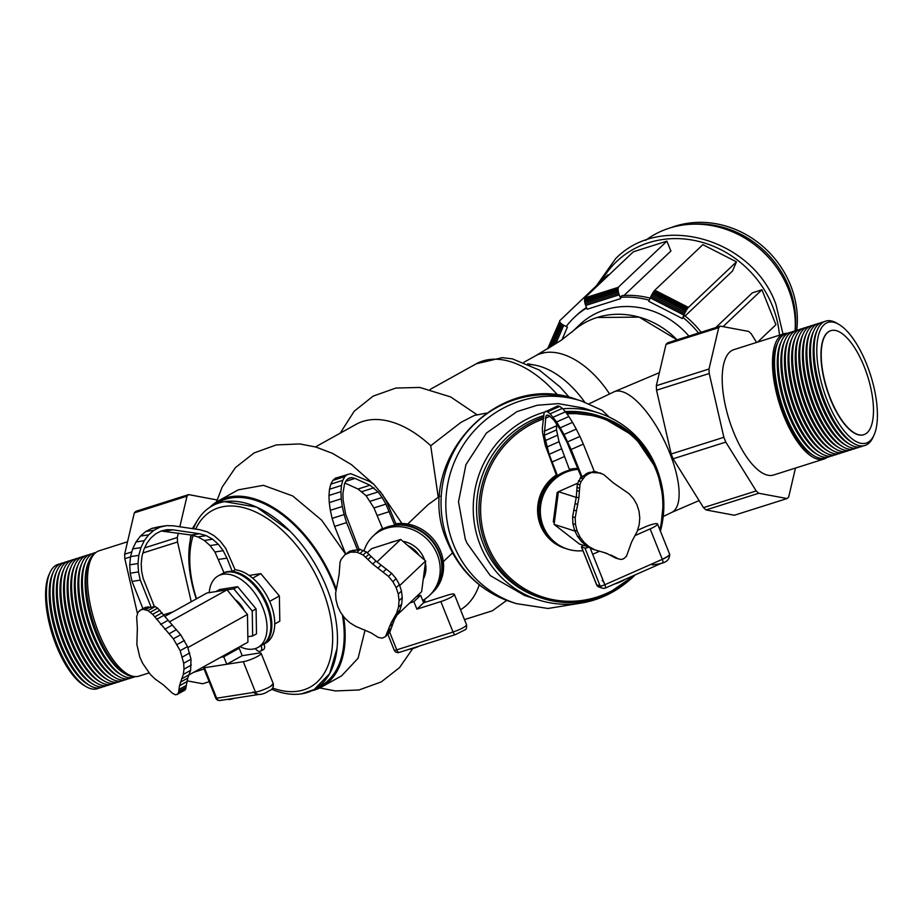 <?xml version="1.0" encoding="UTF-8"?>
<svg xmlns="http://www.w3.org/2000/svg" width="923" height="923" viewBox="0 0 923 923"><rect width="100%" height="100%" fill="white"/><g stroke="black" fill="none" stroke-linecap="round" stroke-linejoin="round"><path stroke-width="1.38" d="M693.358 224.104A92.762 83.935 -133.5 0 1 788.877 286.834A92.762 83.935 -133.5 0 1 795.141 330.976A92.762 83.935 -133.5 0 0 788.877 286.834A92.762 83.935 -133.5 0 0 693.727 224.081L690.381 224.277A95.496 86.404 -133.5 0 0 669.556 228.085A95.496 86.404 46.5 0 1 788.323 288.876A95.496 86.404 -133.5 0 0 690.381 224.277M645.673 240.326A95.496 86.404 46.5 0 1 669.556 228.085M788.323 288.876A95.496 86.404 46.5 0 1 795.072 330.999A95.496 86.404 -133.5 0 0 788.323 288.876M218.197 575.906L222.051 573.76A40.924 24.09 60.9 0 1 266.724 605.661A40.924 24.09 60.9 0 1 261.809 645.304L257.955 647.438A40.924 24.09 -119.1 0 0 262.859 607.807A40.924 24.09 -119.1 0 0 218.197 575.906A40.924 24.09 -119.1 0 0 209.233 592.624M239.865 646.642A40.924 24.09 -119.1 0 0 257.955 647.438M187.842 647.588L247.468 614.453L247.929 642.166L188.892 674.967M247.468 614.453L227.012 589.855L169.232 621.964M227.012 589.855L207.006 592.97L164.79 616.437M235.111 599.604A17.733 10.441 60.9 0 1 244.318 610.668M234.28 698.296A8.18 1.396 158.2 0 1 228.212 699.265A8.18 1.396 158.2 0 1 228.2 699.242L228.212 699.265M228.362 699.219A8.18 1.396 -21.8 0 0 232.596 698.549M270.877 686.031L273.243 683.608L270.877 686.031M273.289 683.735L273.312 683.793A10.914 1.869 158.2 0 1 273.312 683.793A10.914 1.869 158.2 0 1 269.793 686.816A10.914 1.869 -21.8 0 0 273.312 683.805C273.635 687.589 272.273 689.862 269.251 690.658C262.594 695.204 257.194 695.619 253.052 691.915M218.116 697.823A4.096 0.704 158.2 0 1 216.64 698.192L204.456 667.744L243.291 661.687L255.475 692.135L243.291 661.687A10.914 1.869 -21.8 0 0 257.609 656.368A10.914 1.869 -21.8 0 0 261.14 653.346A10.914 1.869 -21.8 0 0 258.705 653.115L242.184 655.688L226.77 664.26L223.77 656.772L239.195 648.2L242.184 655.688M255.463 692.135A10.914 1.869 -21.8 0 0 269.793 686.816A10.914 1.869 158.2 0 1 255.475 692.135L216.628 698.192A4.096 0.704 158.2 0 1 215.728 698.1L203.279 666.983M236.219 648.661L239.195 648.2M226.77 664.26L204.456 667.744L203.995 666.579L216.628 698.192M223.77 656.772L220.805 657.234M455.743 634.436A4.096 1.592 -107.6 0 1 455.477 634.586L465.146 629.763C466.334 629.382 466.796 627.709 466.53 624.779A10.914 1.869 158.2 0 1 465.977 625.782L465.977 625.782A10.914 1.869 158.2 0 1 453.02 632.013L396.74 649.85A4.096 0.704 158.2 0 1 394.202 650.173L387.891 634.366M416.896 609.157L440.848 601.565A10.914 1.869 -21.8 0 0 453.804 595.335A10.914 1.869 -21.8 0 0 454.347 594.32A10.914 1.869 -21.8 0 0 447.597 595.173L423.645 602.765L416.896 609.157L413.896 601.669L409.72 602.996M419.354 646.042A8.18 1.396 158.2 0 1 409.143 649.273M410.297 648.904A8.18 1.396 -21.8 0 0 417.115 646.746M396.74 649.85L453.02 632.013A4.096 1.592 -107.6 0 0 455.477 634.586L399.197 652.423A4.096 1.592 -107.6 0 1 396.74 649.85L389.702 632.255M413.896 601.669L420.646 595.277L423.645 602.765M416.458 596.604L420.646 595.277M578.19 469.392A40.924 39.481 107.8 0 0 543.255 526.295A40.924 39.481 107.8 0 0 567.426 549.07L566.064 548.631A40.924 39.481 -72.2 0 1 541.882 525.856A40.924 39.481 -72.2 0 1 577.994 468.896M567.426 549.07A40.924 39.481 107.8 0 0 582.955 550.696M577.602 483.225L558.438 491.682L554.1 524.379L574.948 531.071M554.1 524.379L579.356 543.993L588.251 546.843M558.438 491.682L576.229 497.393M669.337 554.077C670.513 554.804 668.16 556.523 662.276 559.246L650.138 528.902L662.276 559.234C667.929 556.569 670.271 554.827 669.29 553.973M634.978 535.594L650.138 528.902A10.914 1.869 -21.8 0 0 657.534 523.964L669.694 554.354A10.914 1.869 158.2 0 1 669.717 554.411A10.914 1.869 158.2 0 1 662.31 559.35L604.842 584.732L590.085 547.835L604.842 584.732A4.096 0.704 158.2 0 1 600.158 586.013M661.953 558.484L662.541 559.949L661.953 558.484M657.534 523.964A10.914 1.869 -21.8 0 0 657.188 523.699A10.914 1.869 -21.8 0 0 644.646 527.148L637.528 530.298M658.526 560.872A10.914 1.869 -21.8 0 0 669.717 554.423L669.671 554.296M600.158 586.024A4.096 3.946 107.8 0 0 605.269 588.02M604.842 584.732L604.842 584.732A4.096 0.704 158.2 0 1 600.146 586.013L596.743 584.917A4.096 0.704 158.2 0 1 596.604 584.824A4.096 4.096 0 0 0 599.073 587.063A4.096 3.946 -72.2 0 1 596.743 584.928A4.096 3.946 -72.2 0 0 599.108 587.074L602.523 588.17M600.146 586.013L596.685 584.79L600.1 585.886L584.974 548.077L581.559 546.981A4.096 0.704 -21.8 0 1 581.432 546.889A4.096 0.704 -21.8 0 1 583.555 545.343M581.432 546.889L596.604 584.824A4.096 0.704 158.2 0 1 596.627 584.663M599.523 551.25L592.67 554.273L599.523 551.25M584.974 548.077A4.096 0.704 -21.8 0 0 588.816 547.154M625.056 579.344A8.18 1.396 158.2 0 1 614.43 584.04M616.506 583.117A8.18 1.396 -21.8 0 0 623.556 580.013M594.274 471.411L603.573 474.422L613.207 482.787L629.174 493.828L633.616 498.847L636.939 504.719L639.028 511.192L639.777 517.988L639.154 524.829L637.193 531.429L631.597 541.997L626.452 556.292L623.429 558.9L620.844 559.453L615.676 558.092L606.249 553.189L592.554 549.162L586.705 546.012L581.617 541.697L577.51 536.378L574.567 530.287L572.906 523.676L572.606 516.822L576.275 497.116L577.325 484.033L581.155 476.81L566.999 442.29L560.365 429.703L554.008 420.277L548.92 415.465L547.108 415.062L545.897 416.019L544.293 435.298L549.139 454.324L557.342 475.333A40.924 39.481 107.8 0 0 541.547 525.752A40.924 39.481 107.8 0 0 565.718 548.516L564.691 548.193A40.924 39.481 -72.2 0 1 540.52 525.418A40.924 39.481 -72.2 0 1 556.327 475.01L545.274 445.267L542.493 432.299L542.378 427.857L544.155 412.373L557.746 405.912L559.765 406.385L547.535 411.796L550.143 413.781L562.372 408.381L559.765 406.385M569.364 469.415A40.924 39.481 -72.2 0 1 577.81 468.434M557.342 475.333L556.327 475.01M577.936 468.78A40.924 39.481 107.8 0 0 569.572 469.934L559.05 441.69L556.511 429.899L556.592 423.807M550.143 413.781L556.65 421.938L564.034 434.491L571.129 449.501L582.182 477.133L586.209 473.73L589.266 472.38L600.596 473.003M586.209 473.73L587.778 474.237L590.847 472.888M545.897 416.019L547.743 415.2M545.308 418.304L549.958 416.25M544.178 431.26L556.407 425.861M544.293 435.298L556.511 429.899M545.181 440.663L557.411 435.264M546.82 447.09L559.05 441.69M549.139 454.324L561.369 448.924M552.023 462.031L564.253 456.631M545.516 411.312L547.535 411.796M553.223 417.208L565.453 411.808L562.372 408.381M556.65 421.938L568.88 416.538L565.453 411.808M560.307 427.776L572.537 422.376L568.88 416.538M564.034 434.491L576.264 429.091L572.537 422.376M567.691 441.84L579.909 436.441L576.264 429.091M571.129 449.501L583.348 444.101L579.909 436.441M583.486 475.703L585.055 476.21L587.778 474.237M577.51 536.378L580.106 537.209L577.163 531.117L575.502 524.506L575.202 517.665L578.871 497.947L579.921 484.863L581.029 481.644L585.055 476.21M574.567 530.287L577.163 531.117M581.617 541.697L584.213 542.528L580.106 537.209M586.705 546.012L589.289 546.854L584.213 542.528M595.15 549.993L589.289 546.854M608.222 554.135L604.496 552.681M612.618 556.327L615.203 557.157L610.818 554.965M614.533 557.446L617.129 558.277L615.203 557.157M618.272 558.923L617.129 558.277M580.175 477.883L582.771 478.714M578.433 480.814L581.029 481.644M577.325 484.033L579.921 484.863M576.875 487.413L579.471 488.244M576.806 490.551L579.402 491.382M576.275 497.116L578.871 497.947M575.225 503.623L577.821 504.454M573.668 510.027L576.264 510.869M572.606 516.822L575.202 517.665M572.906 523.676L575.502 524.506M594.793 471.422L597.389 472.253M589.266 472.38L594.089 472.218M592.52 471.711L594.4 471.734L583.348 444.101M581.155 476.81L582.182 477.133M863.697 434.721A54.561 21.275 -107.6 0 1 863.582 434.756A54.561 21.275 -107.6 0 1 830.239 398.724A54.561 21.275 -107.6 0 1 830.619 330.722A54.561 21.275 -107.6 0 1 830.735 330.688M864.205 366.685A54.561 21.275 72.4 0 0 830.85 330.653A54.561 21.275 72.4 0 0 830.481 398.644A54.561 21.275 72.4 0 0 863.824 434.675A54.561 21.275 72.4 0 0 864.205 366.685M671.009 227.635A92.762 83.935 46.5 0 1 790.561 285.23A92.762 83.935 46.5 0 1 796.722 330.296M542.205 598.277A95.496 92.127 107.8 0 0 635.174 574.879A95.484 92.127 -72.2 0 1 485.798 545.158A95.484 92.127 -72.2 0 1 543.289 417.3L536.459 420.011A95.496 92.127 -72.2 0 1 543.289 417.3A95.496 92.127 107.8 0 0 485.798 545.158A95.496 92.127 107.8 0 0 542.205 598.277L539.817 597.516A95.496 92.127 -72.2 0 1 483.41 544.397A95.496 92.127 -72.2 0 1 543.428 415.696A95.496 92.127 107.8 0 0 483.41 544.397A95.496 92.127 107.8 0 0 541.016 597.885M598.231 415.685A95.496 92.127 107.8 0 0 565.257 411.589A95.496 92.127 -72.2 0 1 598.185 415.673L600.538 416.423M660.407 531.152A95.496 92.127 107.8 0 0 656.991 469.553A95.496 92.127 -72.2 0 1 660.407 531.152L663.695 499.954L656.991 469.553A95.484 92.127 -72.2 0 1 660.407 531.152A95.496 92.127 107.8 0 0 656.991 469.553A95.496 92.127 107.8 0 0 600.585 416.435A95.496 92.127 107.8 0 0 565.937 412.477A95.496 92.127 -72.2 0 1 600.585 416.435L565.937 412.477A95.484 92.127 -72.2 0 1 656.991 469.553L634.562 436.521L600.573 416.435A95.496 92.127 -72.2 0 1 656.991 469.553A95.496 92.127 107.8 0 0 565.937 412.477M543.289 417.3A95.496 92.127 107.8 0 0 536.459 420.011M659.807 529.652A94.123 90.812 107.8 0 0 656.103 470.211A94.123 90.812 107.8 0 0 566.964 413.896M543.139 419.019A94.123 90.812 107.8 0 0 487.367 544.732A94.123 90.812 107.8 0 0 632.52 576.056M606.33 594.712L635.174 574.879A95.496 92.127 -72.2 0 1 606.33 594.712A95.496 92.127 107.8 0 0 635.174 574.879M558.403 491.89L557.18 492.421L558.288 492.778M557.18 492.421L553.281 521.876L554.319 522.683M553.281 521.876L554.388 522.222M336.976 648.615L329.603 673.686L314.166 689.55L301.567 693.831A105.037 61.829 -119.1 0 0 314.166 689.55A105.037 61.829 -119.1 0 0 336.976 648.615A105.037 61.829 -119.1 0 1 271.477 689.193A105.037 61.829 -119.1 0 0 314.166 689.55A105.037 61.829 -119.1 0 0 326.754 587.824A105.037 61.829 -119.1 0 0 224.704 501.651L256.698 507.131L290.007 531.175A105.037 61.829 -119.1 0 0 212.105 505.931L218.843 502.181A105.037 61.829 60.9 0 1 333.503 584.074A105.037 61.829 60.9 0 1 335.995 590.708M212.105 505.931A105.037 61.829 -119.1 0 0 193.426 528.787A105.037 61.829 -119.1 0 1 290.007 531.175M191.407 535.086A105.037 61.829 -119.1 0 0 196.287 598.935A105.037 61.829 -119.1 0 1 191.407 535.086M301.567 693.831A105.037 61.829 -119.1 0 0 326.754 587.824A105.037 61.829 -119.1 0 0 224.704 501.651M272.62 688.039A100.942 59.43 -119.1 0 0 322.346 589.278A100.942 59.43 -119.1 0 0 256.409 512.369A100.942 59.43 -119.1 0 0 195.653 529.11M193.149 535.571A100.942 59.43 -119.1 0 0 196.576 598.773M164.721 531.117L172.993 529.825L166.994 529.675L161.167 531.025L191.246 535.04L197.983 536.921L204.352 540.486L210.086 545.585L214.932 551.989L224.001 572.721A40.924 24.09 60.9 0 1 232.261 571.441L235.146 569.826A40.924 24.09 60.9 0 1 270.566 603.527A40.924 24.09 60.9 0 1 265.662 643.158L262.778 644.762A40.924 24.09 -119.1 0 0 267.682 605.13A40.924 24.09 -119.1 0 0 223.008 573.229A40.924 24.09 -119.1 0 0 222.524 573.506M263.978 644.092A5.457 3.207 60.9 0 1 264.059 644.312A5.457 3.207 60.9 0 1 263.413 649.596L260.517 651.2A5.457 3.207 -119.1 0 0 261.174 645.915A5.457 3.207 -119.1 0 0 261.082 645.708M142.58 663.222L139.777 656.98L136.869 644.508L137.354 628.09L136.673 616.806L138.069 612.168L141.207 609.641L143.273 609.318L147.945 610.634L152.664 614.314L173.339 638.82L180.181 650.68L183.689 663.245L184 669.14L183.296 674.413L179.489 685.754L178.577 692.458L177.77 694.073L175.485 694.811L172.624 693.358L163.279 684.843L154.891 678.843L150.299 674.39L142.58 663.222M139.442 610.611L147.703 606.861L151.349 607.749L154.245 606.146L157.671 608.142L180.666 634.747L187.507 646.608L191.015 659.184L190.623 670.352L187.738 678.105L185.581 689.296L177.124 694.558M185.096 690L177.77 694.073M185.581 689.296L178.254 693.358M185.892 688.385L178.577 692.458M186.019 687.323L178.693 691.396M186.192 685.501L178.866 689.573M186.815 681.682L179.489 685.754M187.738 678.105L180.412 682.178M190.623 670.352L183.296 674.413M191.315 665.068L184 669.14M191.015 659.184L183.689 663.245M189.723 652.942L182.396 657.014M187.507 646.608L180.181 650.68M184.438 640.458L177.112 644.531M180.666 634.747L173.339 638.82M176.351 629.705L169.024 633.778M172.036 625.206L164.709 629.278M167.882 620.406L160.556 624.479M163.913 615.318L156.587 619.391M162.102 612.791L154.776 616.864M159.991 610.241L152.664 614.314M157.671 608.142L150.357 612.203M155.272 606.561L147.945 610.634M147.703 606.861L143.273 609.318M149.988 607.196L145.546 609.653M145.638 607.184L141.207 609.641M255.394 648.557A5.457 3.207 -119.1 0 0 260.517 651.2M151.753 528.429L145.73 531.521L154.003 530.24L160.014 527.137L151.753 528.429L158.225 526.918L166.486 525.637L173.166 525.787L199.656 529.698L207.064 531.775L214.067 535.698L220.378 541.305L225.708 548.354L235.146 569.826M160.014 527.137L166.486 525.637M145.73 531.521L140.411 536.101L148.672 534.809L154.003 530.24M140.411 536.101L136.004 541.974L144.265 540.682L148.672 534.809M136.004 541.974L132.67 548.908L140.931 547.616L144.265 540.682M132.67 548.908L130.547 556.627L138.808 555.346L140.931 547.616M130.547 556.627L129.728 564.841L137.988 563.549L138.808 555.346M129.728 564.841L130.235 573.206L138.496 571.914L137.988 563.549M130.235 573.206L132.035 581.409L140.296 580.117L138.496 571.914M151.349 607.749L140.296 580.117M132.035 581.409L142.938 608.661M161.167 531.025L155.756 533.782L150.968 537.878L146.976 543.128L143.953 549.335L142.004 556.246L141.219 563.618L141.611 571.129L143.192 578.513L154.245 606.146M191.246 535.04L199.506 533.748L172.993 529.825M197.983 536.921L206.244 535.628L199.506 533.748M204.352 540.486L212.613 539.194L206.244 535.628M210.086 545.585L218.347 544.293L212.613 539.194M214.932 551.989L223.193 550.696L218.347 544.293M218.67 559.419L226.943 558.138L223.193 550.696M232.261 571.441L226.943 558.138M269.666 601.381L279.381 595.981L279.807 621.179L274.742 623.994M279.381 595.981L260.782 573.621L252.671 578.133M260.782 573.621L249.141 575.433M342.364 614.81A105.037 61.829 60.9 0 1 320.916 685.801L314.258 689.504M252.648 635.97L256.502 633.824L256.086 608.868L252.233 611.003L252.648 635.97L247.837 636.72M227.046 589.901L233.796 588.851L252.233 611.003M256.086 608.868L237.649 586.705L233.796 588.851M237.649 586.705L219.639 589.52L215.936 591.585M365.07 630.04L358.089 658.203L341.614 675.855L321.573 687A106.399 62.637 -119.1 0 0 343.529 616.391M479.256 584.813A106.399 62.637 60.9 0 1 460.519 609.745M315.458 446.928L356.093 424.338A106.399 62.637 60.9 0 1 430.706 445.74L460.9 422.411L474.284 415.465L486.19 413.146M336.26 589.012A106.399 62.637 -119.1 0 0 334.334 583.947A106.399 62.637 -119.1 0 0 218.186 500.993L238.215 489.859L263.424 485.325L292.753 495.974L321.631 520.157L345.583 554.1M439.89 496.136L428.145 504.616L407.643 524.045M438.16 496.678L430.706 445.74M218.186 500.993A106.399 62.637 -119.1 0 0 209.867 507.281M589.093 403.812L613.807 391.917A66.848 24.344 64.3 0 1 618.375 391.006A66.848 24.344 64.3 0 1 669.671 452.847A66.848 24.344 64.3 0 1 671.771 512.392L663.21 516.511M609.411 417.219L602.096 410.308L581.352 400.974A106.399 102.661 -72.2 0 0 473.603 431.456A106.399 102.661 -72.2 0 0 453.458 544.408A106.399 102.661 -72.2 0 0 516.303 603.607L548.031 608.476L579.782 603.296M332.834 480.398L330.803 484.148L342.779 480.352L344.81 476.603L332.834 480.398L335.511 478.137L350.705 473.661L369.35 481.379L373.734 484.206L382.676 494.843L386.852 502.181L395.898 523.756A40.924 37.024 46.5 0 1 440.594 551.181A40.924 37.024 46.5 0 1 432.829 592.266L431.56 593.466A40.924 37.024 -133.5 0 0 439.336 552.381A40.924 37.024 -133.5 0 0 394.629 524.956L385.918 504.131L382.122 497.462L378.095 491.936L370.019 485.221L354.986 478.414L351.721 477.583L348.825 478.183L346.413 480.202L344.579 483.548L342.906 493.655L343.125 500.035L345.652 514.18L358.92 549.035L366.396 551.966L375.915 561.022L391.675 573.356L396.082 578.652L399.394 584.628L401.482 591.043L402.266 597.631L401.701 604.092L399.821 610.184L394.398 619.645L390.037 631.632L385.433 636.697L382.041 638.174L378.222 637.378L370.873 632.763L355.447 626.255L349.667 622.61L344.637 617.902L340.575 612.364L337.645 606.215L335.972 599.719L335.614 593.143L339.087 574.717L340.022 562.338L341.095 559.384L345.006 554.642L350.671 552.116L357.097 552.242L363.189 555L372.707 564.068L388.479 576.39L392.875 581.686L396.186 587.663L398.286 594.077L399.059 600.665L398.505 607.138L396.613 613.218L391.19 622.69L385.433 636.697M395.898 523.756L394.629 524.956M344.856 483.041L358.043 489.017L366.119 495.732L373.942 507.927L382.653 528.752A40.924 37.024 -133.5 0 0 375.257 534.059A40.924 37.024 -133.5 0 0 375.05 534.255M375.257 534.059L376.526 532.859A40.924 37.024 46.5 0 1 382.491 528.348M149.122 672.89L138.877 676.144A65.752 25.636 -107.6 0 1 98.692 632.716A65.752 25.636 -107.6 0 1 99.153 550.777L127.536 541.778M544.455 412.143A98.219 94.757 107.8 0 0 480.283 545.251A98.219 94.757 107.8 0 0 538.305 599.892L524.587 595.485L490.344 575.652L466.98 543.139L465.227 538.894L458.512 501.789L465.93 464.673L486.409 433.049L517.007 411.589L537.255 405.243L558.277 403.628L583.232 408.001L598.335 412.858A98.219 94.757 107.8 0 0 562.73 408.785M659.541 476.776A98.219 94.757 107.8 0 0 656.357 467.488A98.219 94.757 107.8 0 0 598.335 412.858M529.26 364.516A79.124 46.577 60.9 0 1 584.674 402.116A79.124 46.577 -119.1 0 0 535.075 365.162L527.691 363.8M545.008 352.598A79.124 46.577 -119.1 0 0 540.324 353.717L545.008 352.598A79.124 46.577 60.9 0 1 609.584 393.948M523.952 362.254L535.513 355.816A79.124 46.577 60.9 0 1 540.324 353.717M97.065 633.132A65.21 25.429 -107.6 0 1 89.543 559.961A65.21 25.429 -107.6 0 1 95.75 552.612A65.21 25.429 -107.6 0 0 85.954 561.092A65.21 25.429 -107.6 0 0 93.465 634.263A65.21 25.429 -107.6 0 0 122.136 675.313A65.21 25.429 -107.6 0 0 135.058 676.594A65.21 25.429 -107.6 0 1 125.736 674.171A65.21 25.429 -107.6 0 1 97.065 633.132M125.736 674.171L123.694 672.982A63.306 24.679 -107.6 0 1 95.854 633.143A63.306 24.679 -107.6 0 1 88.562 562.107L89.543 559.961M373.146 536.055L374.83 534.463A40.924 37.024 46.5 0 1 438.91 552.773A40.924 37.024 46.5 0 1 431.133 593.87L429.449 595.462A40.924 37.024 -133.5 0 0 437.225 554.377A40.924 37.024 -133.5 0 0 373.146 536.055A40.924 37.024 -133.5 0 0 364.089 550.639M572.652 331.369L579.667 324.734A79.124 71.59 46.5 0 1 605.142 309.782A79.124 71.59 46.5 0 1 688.916 336.087M535.536 355.816L560.988 340.437L573.818 330.376A79.124 71.59 -133.5 0 1 596.973 317.512L639.12 317.12L677.078 339.837A79.124 71.59 -133.5 0 0 596.962 317.535A79.124 71.59 -133.5 0 0 571.499 332.465M823.847 459.077L773.555 475.022A65.752 25.636 -107.6 0 1 733.37 431.595A65.752 25.636 -107.6 0 1 733.831 349.655L784.123 333.722A65.752 25.636 72.4 0 0 783.673 415.662A65.752 25.636 72.4 0 0 823.847 459.077A65.752 25.636 72.4 0 0 827.239 457.254A65.21 25.429 72.4 0 1 814.305 455.974A65.21 25.429 72.4 0 1 785.635 414.935A65.21 25.429 72.4 0 1 778.112 341.764A65.21 25.429 72.4 0 1 787.942 333.272A65.752 25.636 72.4 0 0 784.123 333.722M122.136 675.313L120.094 674.113A63.306 24.679 -107.6 0 1 92.265 634.274A63.306 24.679 -107.6 0 1 84.962 563.249L85.954 561.092M389.298 543.024A25.913 23.456 46.5 0 1 394.456 541.386M402.889 541.316A25.913 23.456 46.5 0 1 424.049 558.553A25.913 23.456 46.5 0 1 424.615 560.088M419.273 555.473A25.913 23.456 -133.5 0 0 407.701 545.47M605.142 309.782A79.124 71.59 -133.5 0 0 579.575 324.815M778.112 341.764L777.131 343.91A63.306 24.679 72.4 0 0 784.423 414.946A63.306 24.679 72.4 0 0 812.263 454.785L814.305 455.974M131.47 677.736A65.21 25.429 -107.6 0 1 118.548 676.444A65.21 25.429 -107.6 0 1 89.877 635.405A65.21 25.429 -107.6 0 1 82.355 562.234A65.21 25.429 -107.6 0 1 92.185 553.742M791.53 332.13A65.21 25.429 72.4 0 0 781.7 340.622L780.72 342.779A63.306 24.679 72.4 0 0 788.023 413.804A63.306 24.679 72.4 0 0 815.851 453.643L817.893 454.831A65.21 25.429 72.4 0 0 830.815 456.124M118.548 676.444L116.506 675.255A63.306 24.679 -107.6 0 1 88.666 635.416A63.306 24.679 -107.6 0 1 81.374 564.391L82.355 562.234M781.7 340.622A65.21 25.429 72.4 0 0 789.223 413.792A65.21 25.429 72.4 0 0 817.893 454.831M127.882 678.866A65.21 25.429 -107.6 0 1 114.96 677.586A65.21 25.429 -107.6 0 1 86.289 636.547A65.21 25.429 -107.6 0 1 78.767 563.376A65.21 25.429 -107.6 0 1 88.585 554.885M795.118 330.988A65.21 25.429 72.4 0 0 785.3 339.479L784.308 341.637A63.306 24.679 72.4 0 0 791.611 412.662A63.306 24.679 72.4 0 0 819.439 452.501L821.493 453.701A65.21 25.429 72.4 0 0 834.415 454.981M114.96 677.586L112.906 676.397A63.306 24.679 -107.6 0 1 85.078 636.558A63.306 24.679 -107.6 0 1 77.774 565.522L78.767 563.376M785.3 339.479A65.21 25.429 72.4 0 0 792.822 412.65A65.21 25.429 72.4 0 0 821.493 453.701M124.282 680.009A65.21 25.429 -107.6 0 1 111.36 678.728A65.21 25.429 -107.6 0 1 82.689 637.678A65.21 25.429 -107.6 0 1 75.167 564.507A65.21 25.429 -107.6 0 1 84.997 556.015M798.718 329.857A65.21 25.429 72.4 0 0 788.888 338.349L787.907 340.495A63.306 24.679 72.4 0 0 795.199 411.531A63.306 24.679 72.4 0 0 823.039 451.37L825.081 452.558A65.21 25.429 72.4 0 0 838.003 453.839M111.36 678.728L109.318 677.528A63.306 24.679 -107.6 0 1 81.489 637.689A63.306 24.679 -107.6 0 1 74.186 566.664L75.167 564.507M788.888 338.349A65.21 25.429 72.4 0 0 796.411 411.52A65.21 25.429 72.4 0 0 825.081 452.558M120.694 681.151A65.21 25.429 -107.6 0 1 107.772 679.859A65.21 25.429 -107.6 0 1 79.101 638.82A65.21 25.429 -107.6 0 1 71.579 565.649A65.21 25.429 -107.6 0 1 81.409 557.157M802.306 328.715A65.21 25.429 72.4 0 0 792.488 337.207L791.496 339.364A63.306 24.679 72.4 0 0 798.799 410.389A63.306 24.679 72.4 0 0 826.627 450.228L828.669 451.416A65.21 25.429 72.4 0 0 841.591 452.708M107.772 679.859L105.73 678.67A63.306 24.679 -107.6 0 1 77.89 638.831A63.306 24.679 -107.6 0 1 70.598 567.807L71.579 565.649M792.488 337.207A65.21 25.429 72.4 0 0 799.999 410.377A65.21 25.429 72.4 0 0 828.669 451.416M117.106 682.282A65.21 25.429 -107.6 0 1 104.184 681.001A65.21 25.429 -107.6 0 1 75.501 639.962A65.21 25.429 -107.6 0 1 67.99 566.791A65.21 25.429 -107.6 0 1 77.809 558.3M805.894 327.573A65.21 25.429 72.4 0 0 796.076 336.064L795.084 338.222A63.306 24.679 72.4 0 0 802.387 409.247A63.306 24.679 72.4 0 0 830.215 449.086L832.269 450.286A65.21 25.429 72.4 0 0 845.191 451.566M104.184 681.001L102.13 679.813A63.306 24.679 -107.6 0 1 74.302 639.974A63.306 24.679 -107.6 0 1 66.998 568.937L67.99 566.791M796.076 336.064A65.21 25.429 72.4 0 0 803.598 409.235A65.21 25.429 72.4 0 0 832.269 450.286M113.506 683.424A65.21 25.429 -107.6 0 1 100.584 682.143A65.21 25.429 -107.6 0 1 71.913 641.093A65.21 25.429 -107.6 0 1 64.391 567.922A65.21 25.429 -107.6 0 1 74.221 559.43M809.494 326.442A65.21 25.429 72.4 0 0 799.664 334.934L798.683 337.08A63.306 24.679 72.4 0 0 805.987 408.116A63.306 24.679 72.4 0 0 833.815 447.955L835.857 449.143A65.21 25.429 72.4 0 0 848.779 450.424M100.584 682.143L98.542 680.943A63.306 24.679 -107.6 0 1 70.713 641.104A63.306 24.679 -107.6 0 1 63.41 570.079L64.391 567.922M799.664 334.934A65.21 25.429 72.4 0 0 807.187 408.104A65.21 25.429 72.4 0 0 835.857 449.143M109.918 684.566A65.21 25.429 -107.6 0 1 96.996 683.274A65.21 25.429 -107.6 0 1 68.325 642.235A65.21 25.429 -107.6 0 1 60.803 569.064A65.21 25.429 -107.6 0 1 70.621 560.573M813.082 325.3A65.21 25.429 72.4 0 0 803.264 333.791L802.272 335.949A63.306 24.679 72.4 0 0 809.575 406.974A63.306 24.679 72.4 0 0 837.403 446.813L839.457 448.001A65.21 25.429 72.4 0 0 852.379 449.293M96.996 683.274L94.954 682.085A63.306 24.679 -107.6 0 1 67.114 642.246A63.306 24.679 -107.6 0 1 59.81 571.222L60.803 569.064M803.264 333.791A65.21 25.429 72.4 0 0 810.775 406.962A65.21 25.429 72.4 0 0 839.457 448.001M106.318 685.697A65.21 25.429 -107.6 0 1 93.396 684.416A65.21 25.429 -107.6 0 1 64.725 643.377A65.21 25.429 -107.6 0 1 57.214 570.206A65.21 25.429 -107.6 0 1 67.033 561.715M816.682 324.158A65.21 25.429 72.4 0 0 806.852 332.649L805.871 334.807A63.306 24.679 72.4 0 0 813.163 405.832A63.306 24.679 72.4 0 0 841.003 445.671L843.045 446.87A65.21 25.429 72.4 0 0 855.967 448.151M93.396 684.416L91.354 683.228A63.306 24.679 -107.6 0 1 63.525 643.389A63.306 24.679 -107.6 0 1 56.222 572.352L57.214 570.206M806.852 332.649A65.21 25.429 72.4 0 0 814.374 405.82A65.21 25.429 72.4 0 0 843.045 446.87M102.73 686.839A65.21 25.429 -107.6 0 1 89.808 685.558A65.21 25.429 -107.6 0 1 61.137 644.508A65.21 25.429 -107.6 0 1 53.615 571.337A65.21 25.429 -107.6 0 1 63.445 562.845M820.27 323.027A65.21 25.429 72.4 0 0 810.44 331.519L809.459 333.664A63.306 24.679 72.4 0 0 816.763 404.701A63.306 24.679 72.4 0 0 844.591 444.54L846.633 445.728A65.21 25.429 72.4 0 0 859.555 447.009M89.808 685.558L87.766 684.358A63.306 24.679 -107.6 0 1 59.926 644.519A63.306 24.679 -107.6 0 1 52.634 573.495L53.615 571.337M810.44 331.519A65.21 25.429 72.4 0 0 817.963 404.689A65.21 25.429 72.4 0 0 846.633 445.728M99.142 687.981A65.21 25.429 -107.6 0 1 86.22 686.689A65.21 25.429 -107.6 0 1 57.549 645.65A65.21 25.429 -107.6 0 1 50.027 572.479A65.21 25.429 -107.6 0 1 59.845 563.988M823.858 321.885A65.21 25.429 72.4 0 0 814.04 330.376L813.048 332.534A63.306 24.679 72.4 0 0 820.351 403.559A63.306 24.679 72.4 0 0 848.179 443.398L850.233 444.586A65.21 25.429 72.4 0 0 863.155 445.878M86.22 686.689L84.166 685.501A63.306 24.679 -107.6 0 1 56.338 645.662A63.306 24.679 -107.6 0 1 49.034 574.637L50.027 572.479M814.04 330.376A65.21 25.429 72.4 0 0 821.562 403.547A65.21 25.429 72.4 0 0 850.233 444.586M838.834 324.365L836.78 323.165A65.21 25.429 72.4 0 0 817.628 329.234L816.647 331.392A63.306 24.679 72.4 0 0 823.939 402.416A63.306 24.679 72.4 0 0 851.779 442.255L853.821 443.455A65.21 25.429 72.4 0 0 872.973 437.375L873.966 435.229A63.306 24.679 72.4 0 0 866.662 364.204A63.306 24.679 72.4 0 0 838.834 324.365A63.306 24.679 72.4 0 0 817.466 340.322A63.306 24.679 72.4 0 0 827.539 401.286A63.306 24.679 72.4 0 0 873.966 435.229M817.628 329.234A65.21 25.429 72.4 0 0 825.15 402.405A65.21 25.429 72.4 0 0 853.821 443.455M830.908 330.63A54.572 21.275 72.4 0 0 830.619 330.722A54.572 21.275 72.4 0 0 830.239 398.724A54.572 21.275 72.4 0 0 863.582 434.768A54.572 21.275 72.4 0 0 863.87 434.664M586.693 307.97A88.123 79.736 -133.5 0 0 574.314 317.397A88.123 79.736 -133.5 0 0 566.191 326.523L567.391 327.146L561.98 339.756L567.391 327.134L563.768 325.288L555.808 343.817M563.768 325.288L562.511 324.55L553.65 345.179M562.511 324.55L561.415 323.765L551.712 346.379M561.415 323.765L560.549 322.946L550.062 347.394M560.549 322.946L559.949 322.162L548.793 348.156M559.949 322.162L559.65 321.423L547.962 348.652M559.65 321.423L547.604 348.871M559.65 320.777L608.038 274.719L608.776 275.1M585.678 305.455L587.19 309.228L620.717 298.602L619.206 294.829L585.678 305.455L585.194 304.036L618.722 293.41L618.364 291.956L584.836 302.582L585.194 304.036M619.206 294.829L618.722 293.41M618.364 291.956L618.145 290.549L584.617 301.175L584.836 302.582M618.145 290.549L618.098 289.268L584.559 299.894L584.617 301.175M618.098 289.268L618.202 288.161L584.663 298.787L584.559 299.894M618.202 288.161L618.456 287.284L584.928 297.91L584.663 298.787M618.456 287.284L584.928 297.91M618.86 286.695L666.925 241.145L633.397 251.771L585.332 297.321M666.925 241.145L670.883 251.056L624.04 295.464M650.277 297.875L648.777 301.348L682.374 318.539L683.862 315.066L650.277 297.875L650.877 296.548L684.462 313.751L685.143 312.401L651.546 295.198L650.877 296.548M683.862 315.066L684.462 313.751M685.143 312.401L685.858 311.086L652.261 293.895L651.546 295.198M685.858 311.086L686.574 309.874L652.976 292.683L652.261 293.895M686.574 309.874L687.254 308.824L653.669 291.633L652.976 292.683M687.254 308.824L687.877 307.994L654.292 290.791L653.669 291.633M687.877 307.994L688.408 307.405L654.811 290.214L654.292 290.791M688.408 307.405L736.462 261.855L702.876 244.664L654.811 290.214M736.462 261.855L732.539 270.993L685.12 315.943M715.706 327.596L752.43 292.799L761.937 289.776L723.044 326.638M757.518 342.156L775.908 324.723L761.937 289.776M574.314 317.397L576.171 315.643A88.123 79.736 46.5 0 1 586.497 307.497M649.284 300.194A88.123 79.736 -133.5 0 0 620.221 297.344L622.067 295.591A88.123 79.736 46.5 0 1 650.15 298.164M698.48 333.053A88.123 79.736 -133.5 0 0 682.87 317.385L684.728 315.631A88.123 79.736 46.5 0 1 701.065 332.234M620.221 297.344L620.717 298.602L587.19 309.228M682.87 317.385L682.374 318.539L648.788 301.348M425.388 562.926A25.913 23.456 46.5 0 1 423.253 579.159M422.711 600.423A40.924 37.024 -133.5 0 0 429.449 595.462M795.464 468.076L788.68 497.012L787.054 498.547L758.706 493.251L756.191 490.944L725.79 442.105L723.863 437.294L709.222 373.503L709.014 369.015L718.705 327.665L720.332 326.131L748.68 331.426L751.195 333.734L756.618 342.445M397.063 614.983L421.615 591.712L425.641 560.976L400.697 539.413L371.715 548.597L367.319 552.762M720.332 326.131L667.641 342.825L666.014 344.36L656.322 385.71L656.53 390.21L671.183 453.989L723.863 437.294M671.183 453.989L673.098 458.8L725.79 442.105M673.098 458.8L703.499 507.638L756.191 490.944M703.499 507.638L706.014 509.946L758.706 493.251M706.014 509.946L734.362 515.242L787.054 498.547M666.014 344.36L718.705 327.665M656.322 385.71L709.014 369.015M656.53 390.21L709.222 373.503M389.448 632.728L386.241 635.762M390.037 631.632L386.841 634.678M390.383 630.421L387.187 633.455M390.96 628.332L387.752 631.367M392.483 623.89L389.275 626.936M394.398 619.645L391.19 622.69M399.821 610.184L396.613 613.218M401.701 604.092L398.505 607.138M402.266 597.631L399.059 600.665M401.482 591.043L398.286 594.077M399.394 584.628L396.186 587.663M396.082 578.652L392.875 581.686M391.675 573.356L388.479 576.39M386.379 568.983L383.172 572.018M381.003 565.199L377.807 568.233M375.915 561.022L372.707 564.068M371.127 556.488L367.919 559.523M368.969 554.192L365.762 557.227M366.396 551.966L363.189 555M363.466 550.27L360.258 553.315M360.305 549.208L357.097 552.242M425.641 560.976L399.694 585.563M400.697 539.413L376.965 561.888M345.006 554.642L349.621 551.227L355.793 550.004L353.855 551.839M352.609 550.281L350.671 552.116M349.621 551.227L347.671 553.062M538.305 599.892A98.219 94.757 107.8 0 0 625.275 583.532M355.793 550.004L357.651 550.235L358.92 549.035M348.213 478.691L351.721 477.583M345.79 481.321L354.986 478.414M358.043 489.017L370.019 485.221M362.024 491.59L374 487.794M366.119 495.732L378.095 491.936M370.158 501.258L382.122 497.462M373.942 507.927L385.918 504.131M377.334 515.449L389.31 511.654M344.81 476.603L347.486 474.341M330.803 484.148L329.499 489.248L341.475 485.452L342.779 480.352M329.499 489.248L328.98 495.466L340.956 491.671L341.475 485.452M328.98 495.466L329.257 502.597L341.233 498.801L340.956 491.671M329.257 502.597L330.33 510.327L342.306 506.531L341.233 498.801M330.33 510.327L332.142 518.368L344.117 514.572L342.306 506.531M332.142 518.368L334.622 526.398L346.598 522.603L344.117 514.572M357.651 550.235L346.598 522.603M334.622 526.398L345.675 554.019M423.519 602.454A5.457 4.938 -133.5 0 0 423.311 600.077M424.672 599.235A5.457 4.938 46.5 0 1 424.418 602.511M179.835 526.779L187.011 496.147L188.638 494.601L135.946 511.307L134.32 512.853L124.628 554.204L124.836 558.692L137.435 613.576M187.034 680.816L202.668 683.747L209.163 681.682M311.836 690.739A106.399 62.637 -119.1 0 0 321.573 687M173.12 611.811L163.567 614.833M191.246 601.738L177.528 541.997L142.927 552.958M130.524 556.892L124.836 558.692M177.528 541.997L177.32 537.509L144.669 547.858M131.839 551.919L124.628 554.204M177.32 537.509L178.347 533.125M187.011 496.147L134.32 512.853M188.638 494.601L217.055 499.966M204.087 669.013L193.692 672.302M190.23 540.324L190.865 534.982M192.388 528.625L198.399 518.934M662.264 559.2A4.096 0.819 66.2 0 1 662.264 559.223A4.096 0.819 66.2 0 1 662.899 562.638L605.43 588.02A4.096 0.819 -113.8 0 0 604.796 584.605A4.096 0.819 -113.8 0 0 602.119 580.532M255.417 692.008A4.096 3.231 81.1 0 0 258.948 694.442M258.901 694.454L220.112 700.499A4.096 3.231 -98.9 0 1 216.582 698.065M779.462 335.199A99.58 90.108 -133.5 0 0 772.516 306.113A99.58 90.108 -133.5 0 0 689.585 239.622A99.58 90.108 -133.5 0 0 601.519 280.892M399.451 652.273A4.096 1.592 -107.6 0 1 399.197 652.423A4.096 4.096 0 0 1 394.225 650.196M440.848 601.565L453.02 632.013M596.743 584.917L581.559 546.981M188.961 674.805L181.635 678.878M430.233 389.368L476.256 363.789A100.942 59.43 60.9 0 1 557.873 395.332M576.563 399.44C496.228 369.281 411.393 463.831 447.355 541.87C459.885 571.579 481.275 591.643 511.527 602.073L511.527 602.073A106.399 102.661 -72.2 0 1 448.67 542.874A106.399 102.661 -72.2 0 1 468.826 429.922A106.399 102.661 -72.2 0 1 576.563 399.44L581.352 400.974M396.694 615.629L393.486 618.664M670.767 452.224L669.636 452.755M783.016 334.068L775.897 304.302C752.591 238.642 660.407 212.244 615.56 258.752L596.5 285.645M273.243 683.608L261.14 653.346M215.74 698.123A4.096 4.096 0 0 0 221.462 700.038M466.53 624.767L454.347 594.32M652.169 564.945C663.083 563.388 669.244 562.522 669.717 554.423M223.008 573.229L223.977 572.687M412.731 648.604L399.521 667.629L381.268 681.912L359.047 689.966L335.441 690.946L319.762 687.935M506.704 600.388L492.421 610.761L464.477 619.61M477.214 414.842L450.632 396.913L419.792 387.441L395.782 388.064L373.123 396.14L354.213 411.22L340.206 433.175M373.723 484.206L351.501 464.684L332.534 453.389L315.885 447.044L299.86 443.94L276.242 444.921L254.021 452.974L235.446 467.592L222.143 487.136L216.432 502.031M380.218 491.474L401.92 523.456M476.256 363.789L502.193 357.674L512.392 358.851L539.332 370.054L560.03 386.933L569.376 397.421M511.527 602.073L516.303 603.607M614.026 391.825L659.38 372.673M699.103 500.578L672.013 512.265M443.305 561.669L452.535 552.912"/></g></svg>

